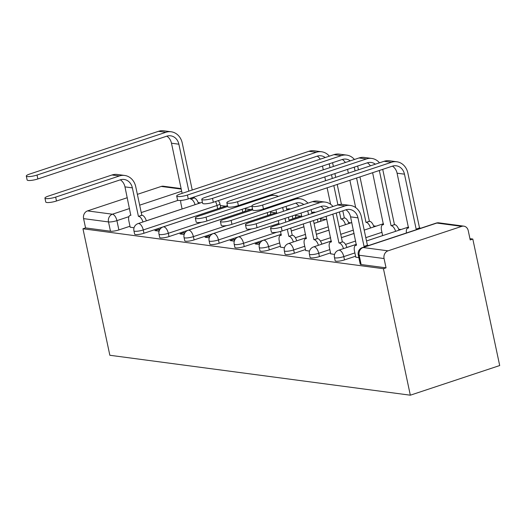 <?xml version="1.0" encoding="UTF-8"?>
<svg xmlns="http://www.w3.org/2000/svg" width="526" height="526" viewBox="0 0 526 526"><rect width="100%" height="100%" fill="white"/><g stroke="black" fill="none" stroke-linecap="round" stroke-linejoin="round"><path stroke-width="0.79" d="M335.167 260.778A6.253 1.243 -12 0 0 336.075 261.205A6.253 1.243 -12 0 0 344.497 259.903L343.794 256.603A6.253 1.243 168 0 1 335.371 257.911A6.253 1.243 168 0 1 334.464 257.477L335.167 260.778M310.097 257.444A6.253 1.243 -12 0 0 311.004 257.871A6.253 1.243 -12 0 0 319.427 256.57L318.73 253.276A6.253 1.243 168 0 1 310.301 254.577A6.253 1.243 168 0 1 309.4 254.15L310.097 257.444M285.033 254.111A6.253 1.243 -12 0 0 285.94 254.545A6.253 1.243 -12 0 0 294.363 253.243L293.659 249.942A6.253 1.243 168 0 1 285.237 251.244A6.253 1.243 168 0 1 284.329 250.817L285.033 254.111M259.962 250.784A6.253 1.243 -12 0 0 260.87 251.211A6.253 1.243 -12 0 0 269.292 249.909L268.595 246.615A6.253 1.243 168 0 1 260.166 247.917A6.253 1.243 168 0 1 259.265 247.483L259.962 250.784M234.898 247.45A6.253 1.243 -12 0 0 235.806 247.877A6.253 1.243 -12 0 0 244.228 246.576L243.525 243.282A6.253 1.243 168 0 1 235.102 244.583A6.253 1.243 168 0 1 234.195 244.156L234.898 247.45M209.828 244.123A6.253 1.243 -12 0 0 210.735 244.551A6.253 1.243 -12 0 0 219.158 243.249L218.461 239.948A6.253 1.243 168 0 1 210.032 241.25A6.253 1.243 168 0 1 209.131 240.823L209.828 244.123M184.764 240.79A6.253 1.243 -12 0 0 185.671 241.217A6.253 1.243 -12 0 0 194.094 239.915L193.39 236.621A6.253 1.243 168 0 1 184.968 237.923A6.253 1.243 168 0 1 184.061 237.489L184.764 240.79M159.694 237.456A6.253 1.243 -12 0 0 160.601 237.89A6.253 1.243 -12 0 0 169.024 236.582L168.327 233.288A6.253 1.243 168 0 1 159.897 234.589A6.253 1.243 168 0 1 158.997 234.162L159.694 237.456M134.63 234.129A6.253 1.243 -12 0 0 135.537 234.557A6.253 1.243 -12 0 0 143.96 233.255L143.256 229.954A6.253 1.243 168 0 1 134.834 231.256A6.253 1.243 168 0 1 133.926 230.829L134.63 234.129M128.929 216.646L116.917 220.631A6.253 1.243 168 0 1 108.494 221.933L83.588 218.625L85.56 227.916L82.957 228.777L383.441 268.714L410.326 395.197L499.7 365.544L472.815 239.054L469.942 238.672M401.068 229.52L398.649 229.198M375.998 226.187L373.585 225.871M350.927 222.86L348.514 222.537M325.864 219.526L320.538 218.823M300.793 216.199L295.474 215.489M275.729 212.866L270.403 212.156M250.659 209.532L245.34 208.829M225.595 206.205L220.269 205.495M200.524 202.872L198.111 202.549M82.957 228.777L109.842 355.267L410.326 395.197M472.815 239.054L470.211 239.922L468.232 230.631A6.253 5.345 97.6 0 0 463.847 226.16A6.253 5.345 97.6 0 0 461.749 226.364L388.01 250.83A6.253 5.345 97.6 0 0 384.072 258.555L359.166 255.241A6.253 1.243 168 0 1 358.259 254.814L360.231 264.105A6.253 1.243 168 0 0 361.138 264.539L359.166 255.241A6.253 5.345 97.6 0 1 363.098 247.522L388.01 250.83M383.441 268.714L386.045 267.846L384.072 258.555M182.095 208.953L146.32 220.821M129.981 226.246L118.889 229.921L116.917 220.631A6.253 2.992 71.6 0 0 112.426 214.207L129.574 208.52M181.227 189.084L161.265 186.434L137.371 194.357M127.272 197.71L87.52 210.9L112.426 214.207A6.253 5.345 97.6 0 0 108.494 221.933L110.467 231.223A6.253 1.243 -12 0 0 118.889 229.921M161.265 186.434A6.253 5.345 -82.4 0 1 163.362 186.224L181.122 188.584M83.588 218.625A6.253 5.345 -82.4 0 1 87.52 210.9M159.878 229.435L158.813 229.297L159.161 230.927M158.813 229.297L154.907 230.592L159.095 231.151M184.948 232.768L183.883 232.624L184.231 234.261M183.883 232.624L179.977 233.925L184.166 234.478M210.012 236.102L208.947 235.957L209.295 237.594M208.947 235.957L205.041 237.252L209.23 237.811M235.083 239.429L234.017 239.291L234.366 240.921M234.017 239.291L230.112 240.586L234.3 241.145M260.146 242.762L259.081 242.617L259.43 244.255M259.081 242.617L255.176 243.919L259.364 244.472M280.575 247.135L284.435 247.805M305.645 250.468L309.498 251.132M330.709 253.802L334.569 254.466M355.78 257.129L358.87 257.694M355.583 256.221L344.497 259.903M382.632 235.602L366.504 240.954M356.411 244.301L346.858 247.47M330.519 252.894L319.427 256.57M354.097 233.419L341.44 237.62M331.341 240.974L321.794 244.136M305.448 249.561L294.363 253.243M329.026 230.092L316.369 234.287M306.277 237.64L296.723 240.809M280.384 246.227L269.292 249.909M320.419 218.27L320.873 220.381A6.253 1.243 -12 0 1 317.967 222.11L314.061 223.405M303.962 226.759L291.305 230.96M281.206 234.307L244.228 246.576M295.356 214.937L295.803 217.054A6.253 1.243 -12 0 1 292.903 218.777L288.991 220.078M278.892 223.425L219.158 243.249M270.285 211.603L270.739 213.72A6.253 1.243 -12 0 1 267.833 215.45L194.094 239.915M245.221 208.276L245.668 210.387A6.253 1.243 -12 0 1 242.769 212.116L169.024 236.582M217.698 208.789L217.001 205.488A6.253 1.243 168 0 0 219.901 203.759L220.604 207.06A6.253 1.243 -12 0 1 217.698 208.789L143.96 233.255M130.172 227.153L134.031 227.817M386.045 267.846L361.138 264.539M85.56 227.916L110.467 231.223M142.94 221.979A6.253 2.992 -108.4 0 0 138.654 216.37L141.803 215.213L135.747 186.737A15.793 13.505 97.6 0 0 124.669 175.454L117.278 174.468A15.793 13.505 97.6 0 0 111.985 174.987L48.274 196.126A7.193 1.433 -12 0 0 44.934 198.111A7.193 1.433 -12 0 0 55.664 197.105L56.492 201.004A7.193 1.433 168 0 1 45.762 202.004L44.934 198.111M120.329 179.82A11.723 10.027 -82.4 0 1 124.971 186.881L130.783 215.325A6.253 2.992 -108.4 0 0 130.086 215.384A6.253 2.992 -108.4 0 0 128.844 220.887L130.205 227.311M141.803 215.213L142.046 215.246A6.253 2.992 71.6 0 1 146.333 220.854M56.492 201.004L120.204 179.866A11.723 10.027 -82.4 0 1 124.136 179.478A11.723 10.027 -82.4 0 1 132.361 187.861L138.417 216.337M124.669 175.454A15.793 13.505 97.6 0 0 119.376 175.967L55.664 197.105M192.233 190.011L182.259 143.072A15.793 13.505 97.6 0 0 171.18 131.783L163.783 130.803A15.793 13.505 97.6 0 0 158.49 131.316L29.64 174.067A7.193 1.433 -12 0 0 26.3 176.059A7.193 1.433 -12 0 0 37.03 175.053L37.859 178.952A7.193 1.433 168 0 1 27.128 179.951L26.3 176.059M195.054 204.686A6.253 2.992 -108.4 0 0 190.767 199.078L193.916 197.921L193.746 197.119M37.859 178.952L166.709 136.195A11.723 10.027 -82.4 0 1 170.641 135.813A11.723 10.027 -82.4 0 1 178.866 144.196L188.847 191.135M190.359 198.243L190.53 199.045M166.834 136.155A11.723 10.027 -82.4 0 1 171.476 143.21L182.134 193.364M180.773 200.445A6.253 2.992 -108.4 0 0 180.957 203.601L182.101 208.986M193.916 197.921L194.16 197.954A6.253 2.992 71.6 0 1 198.447 203.562M171.18 131.783A15.793 13.505 97.6 0 0 165.881 132.296L37.03 175.053M227.646 206.501L198.677 216.114A7.193 1.433 -12 0 0 195.337 218.099A7.193 1.433 -12 0 0 206.067 217.093L206.896 220.992A7.193 1.433 168 0 1 196.165 221.992L195.337 218.099M280.595 231.433L281.186 235.313A6.253 2.992 -108.4 0 0 280.49 235.372A6.253 2.992 -108.4 0 0 279.247 240.875L280.608 247.299M293.344 241.967A6.253 2.992 -108.4 0 0 289.057 236.358L292.206 235.201L290.7 228.126M289.195 221.025L288.393 217.245M286.88 210.144L286.151 206.725A15.793 13.505 97.6 0 0 286.072 206.37M292.206 235.201L292.449 235.234A6.253 2.992 71.6 0 1 296.736 240.842M282.686 207.494A11.723 10.027 -82.4 0 1 282.764 207.849L283.494 211.268M285 218.369L285.802 222.15M287.314 229.251L288.82 236.325M275.979 209.716L276.781 213.49M278.293 220.598L279.096 224.372M206.896 220.992L251.908 206.054M278.359 196.382A15.793 13.505 97.6 0 0 275.072 195.435A15.793 13.505 97.6 0 0 269.779 195.955L206.067 217.093M329.361 156.163A15.793 13.505 97.6 0 0 321.583 151.771L314.186 150.784A15.793 13.505 97.6 0 0 308.894 151.304L180.043 194.055A7.193 1.433 -12 0 0 176.703 196.04A7.193 1.433 -12 0 0 187.434 195.041L188.262 198.933A7.193 1.433 168 0 1 177.532 199.939L176.703 196.04M345.457 224.674A6.253 2.992 -108.4 0 0 341.17 219.066L344.32 217.909L342.814 210.834M329.191 163.823A11.723 10.027 -82.4 0 1 329.269 164.178L329.999 167.597M331.511 174.704L332.314 178.478M333.819 185.586L337.922 204.857M339.428 211.958L340.933 219.033M322.484 166.045L323.286 169.826M324.798 176.927L325.601 180.707M327.113 187.808L330.611 204.272M341.44 204.351L337.212 184.462M335.7 177.354L334.898 173.58M333.385 166.472L332.662 163.053A15.793 13.505 97.6 0 0 332.577 162.698M344.32 217.909L344.563 217.942A6.253 2.992 71.6 0 1 348.85 223.55M321.583 151.771A15.793 13.505 97.6 0 0 316.284 152.284L187.434 195.041M188.262 198.933L317.112 156.183A11.723 10.027 -82.4 0 1 321.044 155.801A11.723 10.027 -82.4 0 1 325.219 157.537M317.237 156.143A11.723 10.027 -82.4 0 1 320.249 159.181M252.71 209.828L223.747 219.441A7.193 1.433 -12 0 0 220.407 221.426A7.193 1.433 -12 0 0 231.138 220.427L231.966 224.319A7.193 1.433 168 0 1 221.236 225.325L220.407 221.426M303.357 223.931L306.25 238.64A6.253 2.992 -108.4 0 0 305.56 238.699A6.253 2.992 -108.4 0 0 304.311 244.209L305.678 250.626M318.414 245.294A6.253 2.992 -108.4 0 0 314.127 239.685L317.27 238.528L313.457 220.578M311.944 213.471L311.221 210.058A15.793 13.505 97.6 0 0 311.142 209.696M317.27 238.528L317.513 238.561A6.253 2.992 71.6 0 1 321.8 244.176M307.749 210.821A11.723 10.027 -82.4 0 1 307.835 211.182L308.558 214.595M310.07 221.702L313.884 239.652M301.05 213.05L301.852 216.824M295.803 203.141A11.723 10.027 -82.4 0 1 298.807 206.185M231.966 224.319L295.671 203.181A11.723 10.027 -82.4 0 1 299.61 202.799A11.723 10.027 -82.4 0 1 303.778 204.535M307.92 203.161A15.793 13.505 97.6 0 0 300.142 198.769A15.793 13.505 97.6 0 0 294.843 199.288L231.138 220.427M354.432 159.49A15.793 13.505 97.6 0 0 346.647 155.098L339.257 154.118A15.793 13.505 97.6 0 0 333.957 154.637L205.107 197.388A7.193 1.433 -12 0 0 201.774 199.374A7.193 1.433 -12 0 0 212.504 198.368L213.332 202.267A7.193 1.433 168 0 1 202.595 203.273L201.774 199.374M370.528 228.008A6.253 2.992 -108.4 0 0 366.241 222.393L369.383 221.242L359.962 176.907M354.261 167.156A11.723 10.027 -82.4 0 1 354.34 167.511L355.063 170.93M356.575 178.031L365.997 222.366M347.555 169.379L348.357 173.153M349.869 180.26L355.681 207.606M358.456 169.806L357.726 166.387A15.793 13.505 97.6 0 0 357.647 166.032M369.383 221.242L369.627 221.268A6.253 2.992 71.6 0 1 373.914 226.884M346.647 155.098A15.793 13.505 97.6 0 0 341.348 155.617L212.504 198.368M213.332 202.267L342.176 159.516A11.723 10.027 -82.4 0 1 346.115 159.128A11.723 10.027 -82.4 0 1 350.29 160.864M342.308 159.47A11.723 10.027 -82.4 0 1 345.319 162.514M332.991 206.488A15.793 13.505 97.6 0 0 325.206 202.102L317.816 201.116A15.793 13.505 97.6 0 0 312.523 201.636L248.811 222.774A7.193 1.433 -12 0 0 245.471 224.76A7.193 1.433 -12 0 0 256.201 223.754L257.03 227.653A7.193 1.433 168 0 1 246.299 228.659L245.471 224.76M326.113 216.377L331.321 241.973A6.253 2.992 -108.4 0 0 330.624 242.032A6.253 2.992 -108.4 0 0 329.381 247.542L330.742 253.959M343.478 248.627A6.253 2.992 -108.4 0 0 339.191 243.019L342.341 241.861L336.285 213.385A15.793 13.505 97.6 0 0 336.206 213.03M342.341 241.861L342.584 241.894A6.253 2.992 71.6 0 1 346.871 247.503M332.82 214.154A11.723 10.027 -82.4 0 1 332.899 214.509L338.954 242.986M320.867 206.475A11.723 10.027 -82.4 0 1 323.878 209.512M257.03 227.653L320.742 206.514A11.723 10.027 -82.4 0 1 324.673 206.126A11.723 10.027 -82.4 0 1 328.849 207.862M325.206 202.102A15.793 13.505 97.6 0 0 319.913 202.615L256.201 223.754M379.496 162.823A15.793 13.505 97.6 0 0 371.718 158.431L364.321 157.452A15.793 13.505 97.6 0 0 359.028 157.964L230.178 200.722A7.193 1.433 -12 0 0 226.837 202.707A7.193 1.433 -12 0 0 237.568 201.701L238.396 205.6A7.193 1.433 168 0 1 227.666 206.6L226.837 202.707M372.618 172.712L383.434 224.681A6.253 2.992 -108.4 0 0 382.737 224.74A6.253 2.992 -108.4 0 0 381.495 230.25L382.639 235.635M395.591 231.335A6.253 2.992 -108.4 0 0 391.305 225.726L394.454 224.569L382.797 169.72A15.793 13.505 97.6 0 0 382.711 169.359M379.325 170.483A11.723 10.027 -82.4 0 1 379.404 170.845L391.068 225.693M394.454 224.569L394.697 224.602A6.253 2.992 71.6 0 1 398.984 230.21M371.718 158.431A15.793 13.505 97.6 0 0 366.418 158.951L237.568 201.701M238.396 205.6L367.247 162.843A11.723 10.027 -82.4 0 1 371.178 162.462A11.723 10.027 -82.4 0 1 375.354 164.197M367.372 162.804A11.723 10.027 -82.4 0 1 370.383 165.848M365.149 246.668A6.253 2.992 -108.4 0 0 364.262 246.352L367.404 245.195L361.355 216.719A15.793 13.505 97.6 0 0 350.277 205.429L342.886 204.45A15.793 13.505 97.6 0 0 337.587 204.962L273.882 226.101A7.193 1.433 -12 0 0 270.542 228.093A7.193 1.433 -12 0 0 281.272 227.087L282.1 230.98A7.193 1.433 168 0 1 271.37 231.986L270.542 228.093M345.937 209.802A11.723 10.027 -82.4 0 1 350.579 216.857L356.385 245.3A6.253 2.992 -108.4 0 0 355.694 245.359A6.253 2.992 -108.4 0 0 354.445 250.869L355.813 257.293M367.404 245.195L367.648 245.228A6.253 2.992 71.6 0 1 368.535 245.543M282.1 230.98L345.806 209.841A11.723 10.027 -82.4 0 1 349.744 209.46A11.723 10.027 -82.4 0 1 357.969 217.843L364.018 246.319M350.277 205.429A15.793 13.505 97.6 0 0 344.977 205.949L281.272 227.087M417.263 229.375A6.253 2.992 -108.4 0 0 416.375 229.06L419.518 227.903L407.86 173.047A15.793 13.505 97.6 0 0 396.782 161.765L389.391 160.778A15.793 13.505 97.6 0 0 384.092 161.298L255.241 204.049A7.193 1.433 -12 0 0 251.908 206.034A7.193 1.433 -12 0 0 262.638 205.035L263.467 208.927A7.193 1.433 168 0 1 252.73 209.933L251.908 206.034M392.442 166.137A11.723 10.027 -82.4 0 1 397.084 173.192L408.498 228.014A6.253 2.992 -108.4 0 0 407.808 228.074A6.253 2.992 -108.4 0 0 406.447 232.965M263.467 208.927L392.311 166.177A11.723 10.027 -82.4 0 1 396.249 165.795A11.723 10.027 -82.4 0 1 404.474 174.172L416.132 229.027M419.518 227.903L419.761 227.936A6.253 2.992 71.6 0 1 420.649 228.258M396.782 161.765A15.793 13.505 97.6 0 0 391.482 162.278L262.638 205.035M461.749 226.364L436.843 223.05L363.098 247.522A6.253 2.992 -108.4 0 0 362.407 247.582A6.253 6.253 0 0 0 358.259 254.814M178.084 200.334L141.238 212.563M139.666 205.173L181.687 191.227M354.886 252.927L343.794 256.603A6.253 2.992 -108.4 0 0 339.309 250.185A6.253 2.992 71.6 0 0 338.613 250.245A6.253 6.253 0 0 0 334.464 257.477M381.929 232.301L365.807 237.653M355.707 241.007L345.516 244.386M329.815 249.594L318.73 253.276A6.253 2.992 -108.4 0 0 314.239 246.852A6.253 2.992 71.6 0 0 313.549 246.911A6.253 6.253 0 0 0 309.4 254.15M353.393 230.125L340.736 234.32M330.644 237.673L320.446 241.059M304.751 246.267L293.659 249.942A6.253 2.992 -108.4 0 0 289.175 243.525A6.253 2.992 71.6 0 0 288.478 243.584A6.253 6.253 0 0 0 284.329 250.817M328.329 226.791L315.672 230.993M305.573 234.34L295.382 237.726M279.681 242.933L268.595 246.615A6.253 2.992 -108.4 0 0 264.105 240.191A6.253 2.992 71.6 0 0 263.414 240.25A6.253 6.253 0 0 0 259.265 247.483M317.967 222.11L317.369 219.283M276.794 232.242L243.525 243.282A6.253 2.992 -108.4 0 0 239.041 236.858A6.253 2.992 71.6 0 0 238.344 236.917A6.253 6.253 0 0 0 234.195 244.156M292.903 218.777L292.298 215.949M251.73 228.909L218.461 239.948A6.253 2.992 -108.4 0 0 213.97 233.531A6.253 2.992 71.6 0 0 213.273 233.59A6.253 6.253 0 0 0 209.131 240.823M267.833 215.45L267.234 212.616M226.66 225.582L193.39 236.621A6.253 2.992 -108.4 0 0 188.906 230.197A6.253 2.992 71.6 0 0 188.209 230.256A6.253 6.253 0 0 0 184.061 237.489M242.769 212.116L242.164 209.289M201.596 222.248L168.327 233.288A6.253 2.992 -108.4 0 0 163.836 226.864A6.253 2.992 71.6 0 0 163.139 226.923A6.253 6.253 0 0 0 158.997 234.162M215.443 201.563A6.253 2.992 -108.4 0 1 217.001 205.488L143.256 229.954A6.253 2.992 -108.4 0 0 138.772 223.537A6.253 2.992 71.6 0 0 138.075 223.596A6.253 6.253 0 0 0 133.926 230.829M288.794 209.506A6.253 2.992 -108.4 0 0 287.709 209.059A6.253 2.992 -108.4 0 0 287.018 209.118A6.253 6.253 0 0 1 290.418 208.967M313.864 212.839A6.253 2.992 -108.4 0 0 312.779 212.392A6.253 2.992 -108.4 0 0 312.082 212.451A6.253 6.253 0 0 1 315.488 212.3M436.146 223.109A6.253 2.992 -108.4 0 1 436.843 223.05A6.253 5.345 -82.4 0 1 438.94 222.846A6.253 6.253 0 0 0 436.146 223.109L362.407 247.582M124.971 186.881L132.361 187.861M138.654 216.37L142.046 215.246M111.985 174.987L119.376 175.967M178.866 144.196L171.476 143.21M194.16 197.954L190.767 199.078M165.881 132.296L158.49 131.316M281.936 207.737L282.764 207.849M289.057 236.358L292.449 235.234M268.122 195.731L269.779 195.955M329.269 164.178L328.448 164.073M344.563 217.942L341.17 219.066M316.284 152.284L308.894 151.304M307.006 211.071L307.835 211.182M314.127 239.685L317.513 238.561M293.192 199.065L294.843 199.288M354.34 167.511L353.511 167.399M369.627 221.268L366.241 222.393M341.348 155.617L333.957 154.637M332.07 214.404L332.899 214.509M339.191 243.019L342.584 241.894M312.523 201.636L319.913 202.615M379.404 170.845L378.582 170.733M394.697 224.602L391.305 225.726M366.418 158.951L359.028 157.964M350.579 216.857L357.969 217.843M364.262 246.352L367.648 245.228M337.587 204.962L344.977 205.949M404.474 174.172L397.084 173.192M419.761 227.936L416.375 229.06M391.482 162.278L384.092 161.298M219.901 203.759A6.253 6.253 0 0 0 218.211 200.649M138.075 223.596L202.385 202.254M163.139 226.923L227.449 205.587M188.209 230.256L252.519 208.921M213.273 233.59L276.591 212.583M286.683 209.23L287.018 209.118M238.344 236.917L278.898 223.458M288.998 220.111L301.654 215.91M311.754 212.563L312.082 212.451M263.414 240.25L281.213 234.34M291.312 230.993L303.969 226.791M314.068 223.445L326.725 219.243M288.478 243.584L306.283 237.673M316.376 234.326L329.033 230.125M339.132 226.772L351.789 222.57M313.549 246.911L331.347 241.007M341.446 237.653L354.103 233.452M364.202 230.105L383.461 223.714M338.613 250.245L356.418 244.334M366.51 240.987L408.531 227.041M194.311 197.98L194.107 196.994M463.847 226.16L438.94 222.846M130.086 215.384L130.967 215.088M280.49 235.372L281.371 235.076M270.752 194.863L275.072 195.435M305.56 238.699L306.434 238.41M295.816 198.197L300.142 198.769M330.624 242.032L331.505 241.736M383.618 224.444L382.737 224.74M355.694 245.359L356.569 245.07M408.682 227.778L407.808 228.074"/></g></svg>
